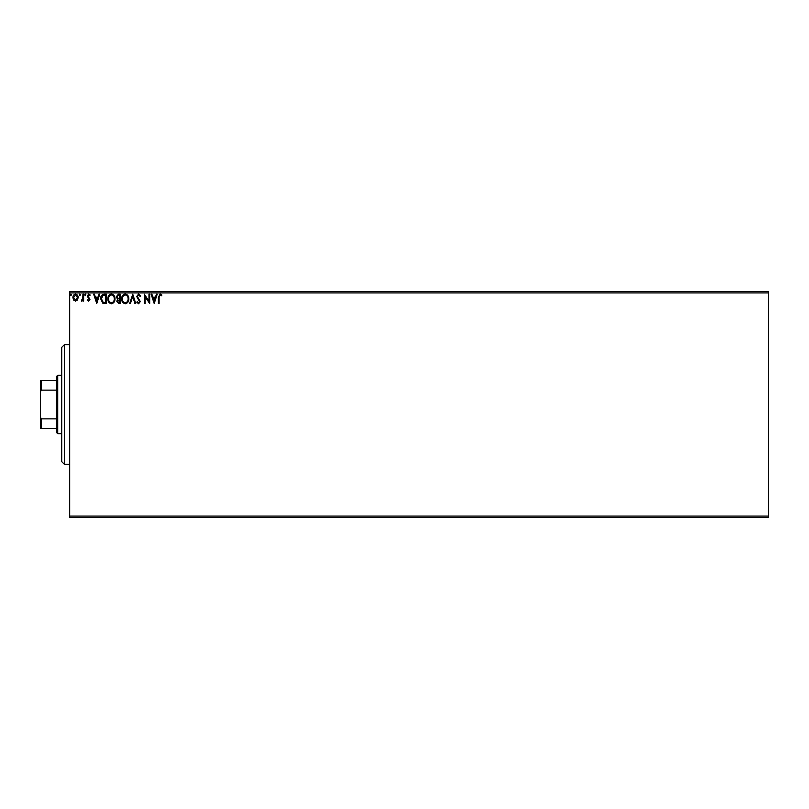 <?xml version="1.0" encoding="UTF-8"?>
<svg xmlns="http://www.w3.org/2000/svg" width="809" height="809" viewBox="0 0 809 809"><rect width="100%" height="100%" fill="white"/><g stroke="black" fill="none" stroke-linecap="round" stroke-linejoin="round"><path stroke-width="1.21" d="M768.55 517.436L69.685 517.436L69.685 516.102L768.55 516.102L768.55 517.436M77.452 300.008L75.52 301.14L73.599 300.018L72.901 297.601C72.881 295.669 73.75 294.506 75.52 294.102C77.29 294.506 78.17 295.669 78.149 297.601L77.452 300.008M83.63 294.223L83.63 301.019L82.912 301.019L82.912 300.018L81.669 301.14L81.466 300.179L82.801 298.834L82.912 294.223L83.63 294.223M88.585 301.14L87.21 300.169L87.625 299.583L88.545 300.301L89.233 299.391L87.21 296.064L88.717 294.102L90.193 295.022L89.779 295.649L88.798 294.941L87.928 296.033L89.951 299.35L88.585 301.14M104.24 294.223L106.404 294.223L106.404 303.527L102.783 303.183L100.68 298.754C100.579 296.074 101.762 294.557 104.24 294.223M120.238 294.223L120.238 303.527L118.923 303.527L116.779 301.221L117.649 299.239L116.183 296.863L118.377 294.223L120.238 294.223M132.757 294.223L135.74 303.527L134.961 303.527L132.696 296.468L130.431 303.527L129.652 303.527L132.757 294.223M148.977 294.223L149.685 294.223L149.685 303.527L145.044 296.59L145.044 303.527L144.326 303.527L144.326 294.223L148.977 301.14L148.977 294.223M159.11 297.338L159.11 303.527L158.392 303.527L158.392 297.247L160.091 293.98L161.851 295.052L161.487 295.77L160.101 294.941L159.11 297.338M69.685 292.898L69.685 291.564L768.55 291.564L768.55 292.898L69.685 292.898L69.685 516.102M768.55 292.898L768.55 516.102M154.216 303.527L151.121 294.223L151.9 294.223L152.85 297.206L155.47 297.206L156.42 294.223L157.199 294.223L154.216 303.527M138.652 293.98L140.746 296.013L140.169 296.488L138.703 294.941L137.409 296.519L140.27 301.595L138.612 303.759L136.812 302.192L137.368 301.615L138.612 302.809L139.553 301.626L136.691 296.498L138.652 293.98M128.823 298.834C128.874 301.484 127.701 303.132 125.294 303.759C122.826 303.193 121.623 301.555 121.663 298.875C121.623 296.215 122.806 294.587 125.233 293.98C127.66 294.567 128.853 296.185 128.823 298.834M114.989 298.834C115.04 301.484 113.867 303.132 111.46 303.759C108.993 303.193 107.789 301.555 107.84 298.875C107.789 296.215 108.982 294.587 111.399 293.98C113.826 294.567 115.02 296.185 114.989 298.834M96.746 303.527L93.652 294.223L94.431 294.223L95.381 297.206L97.99 297.206L98.951 294.223L99.729 294.223L96.746 303.527M85.896 294.881L85.299 295.649L84.702 294.881L85.299 294.102L85.896 294.881M80.415 294.881L79.818 295.649L79.221 294.881L79.818 294.102L80.415 294.881M71.465 294.881L70.868 295.649L70.272 294.881L70.868 294.102L71.465 294.881M153.164 298.157L154.165 301.282L155.156 298.157L153.164 298.157M122.381 298.875C122.351 301.009 123.302 302.313 125.253 302.809C127.205 302.293 128.146 300.968 128.105 298.834C128.146 296.721 127.195 295.416 125.253 294.941C123.292 295.416 122.341 296.731 122.381 298.875M118.781 302.566L119.52 302.566L119.52 299.583L117.497 301.201L118.781 302.566M119.156 298.632L119.52 295.174L118.701 295.174L116.9 296.863L118.023 298.521L119.156 298.632M108.548 298.875C108.517 301.009 109.478 302.313 111.43 302.809C113.371 302.293 114.322 300.968 114.271 298.834C114.312 296.721 113.361 295.416 111.43 294.941C109.468 295.416 108.507 296.731 108.548 298.875M105.686 302.566L105.686 295.174L103.006 295.416L101.398 298.754L103.158 302.303L105.686 302.566M95.684 298.157L96.686 301.282L97.687 298.157L95.684 298.157M73.619 297.601L75.52 300.301L77.431 297.601L75.52 294.941L73.619 297.601M64.366 344.715L64.366 464.285L61.706 461.636L61.706 347.364L64.366 344.715L69.685 344.715M64.366 464.285L69.685 464.285M57.722 433.735L56.397 432.4L56.397 376.6L57.722 375.265L57.722 433.735L61.706 433.735M57.722 375.265L61.706 375.265M56.397 428.416L40.45 428.416L40.45 380.584L41.249 380.584L41.249 390.13L40.45 391.748M40.45 417.252L41.249 418.87L41.249 428.416M56.397 418.87L41.249 418.87M56.397 390.13L41.249 390.13M56.397 380.584L41.249 380.584"/></g></svg>
